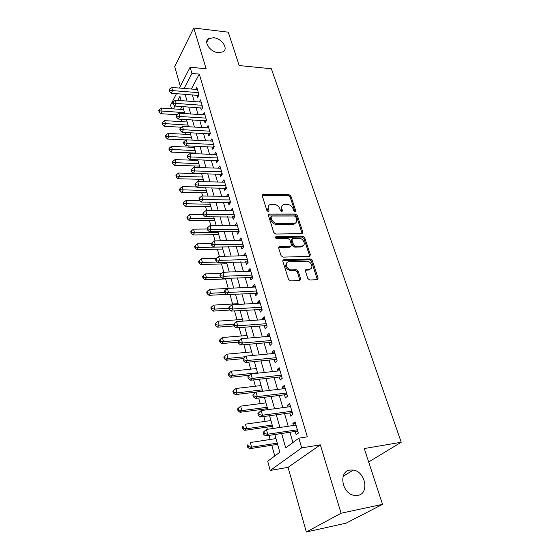<?xml version="1.0" encoding="UTF-8"?>
<svg xmlns="http://www.w3.org/2000/svg" width="560" height="560" viewBox="0 0 560 560"><rect width="100%" height="100%" fill="white"/><g stroke="black" fill="none" stroke-linecap="round" stroke-linejoin="round"><path stroke-width="0.84" d="M295.099 211.778L295.764 210.798L290.878 196.084L289.016 194.691L262.829 194.39L262.22 195.713L266.938 210.721L268.527 211.694L268.996 210.728L268.373 208.775C267.82 206.577 268.506 205.128 270.417 204.428L273.784 204.288C276.675 204.582 278.698 206.087 279.86 208.817L280.483 210.756L281.813 211.75L282.506 210.763L281.876 208.824C281.309 206.633 281.967 205.191 283.864 204.512L287.133 204.386C289.975 204.673 291.984 206.164 293.146 208.873L293.783 210.791L295.099 211.778M349.916 470.057C338.443 471.38 341.67 493.22 353.913 495.327L357.903 495.39C369.642 493.591 365.449 471.569 353.346 470.071L349.916 470.057M213.612 37.716L208.628 38.654C203.14 41.804 210.245 52.15 218.33 52.689L223.076 51.828C228.767 48.727 221.739 38.339 213.612 37.716M307.839 278.558L309.806 280.014L317.296 279.671L318.129 278.096L312.242 260.393L310.31 258.951L283.878 259.777L282.856 261.338L288.547 279.419L290.542 280.903L299.803 280.469L300.671 278.88L298.186 271.159L296.219 269.696L291.718 269.864C286.965 270.256 283.969 262.367 288.631 261.793L306.551 261.177C311.199 260.813 314.216 268.653 309.589 269.157L306.152 269.325L305.333 270.879L307.839 278.558M382.515 504.35L346.08 523.166L306.327 532L341.082 513.233L382.515 504.35L364.287 448.546L401.233 442.239L271.369 68.761L239.176 65.555L228.277 32.179L193.767 28L206.136 68.761L190.127 67.228L191.947 73.43L199.283 74.102L307.342 436.835L298.837 438.165L301.686 447.881L270.214 470.456L267.701 461.251L279.832 452.256L274.848 434.511M341.082 513.233L320.32 444.85L301.686 447.881M301.931 233.674L302.883 232.218L297.318 215.46L295.435 214.053L269.108 214.088L268.436 215.474L273.812 232.575L275.758 234.024L301.931 233.674M304.675 237.615L310.401 254.842L309.456 256.361L283.045 257.131L281.071 255.668L278.691 248.101L279.468 246.603L290.731 246.316L291.487 244.832L289.898 239.911L287.966 238.476L276.773 238.658C275.317 238.119 275.037 237.433 275.926 236.621L302.771 236.194L304.675 237.615L303.905 238.504L309.61 255.71L310.401 254.842M193.767 28L174.713 66.542L180.292 86.289M196.966 95.242L197.61 97.433L199.024 94.85L196.826 87.353L195.727 89.39M200.648 107.842L201.299 110.068L202.741 107.506L200.508 99.89L199.346 101.969M204.386 120.652L205.051 122.913L206.521 120.379L204.246 112.63L203.028 114.758M208.194 133.679L208.866 135.975L210.364 133.476L208.054 125.587L206.773 127.771M212.065 146.923L212.751 149.268L214.277 146.79L211.925 138.775L210.574 141.008M216.006 160.405L216.699 162.792L218.253 160.342L215.859 152.187L214.431 154.469M220.01 174.118L220.717 176.547L222.306 174.132L219.863 165.83L218.358 168.175M224.091 188.076L224.812 190.547L226.422 188.167L223.944 179.718L222.348 182.119L224.665 182.168L197.785 181.594L198.779 185.178L197.253 187.607L226.296 188.356M228.242 202.286L228.97 204.792L230.615 202.447L228.095 193.851L226.499 196.322M232.463 216.741L233.212 219.303L234.885 216.993L232.316 208.236L230.72 210.77M236.768 231.462L237.524 234.066L239.232 231.798L236.614 222.88L235.018 225.491M241.143 246.456L241.92 249.109L243.663 246.876L240.996 237.797L239.4 240.478M245.602 261.723L246.393 264.425L248.171 262.234L245.455 252.987L243.698 255.199L243.859 255.738M250.152 277.277L250.95 280.028L252.763 277.879L249.998 268.457L248.206 270.627L248.402 271.285M254.779 293.118L255.598 295.918L257.446 293.825L254.625 284.221L252.798 286.349L253.029 287.126M259.497 309.26L260.33 312.116L262.213 310.065L259.343 300.286L257.481 302.365L257.747 303.275M264.299 325.717L265.153 328.629L267.078 326.627L264.145 316.652L262.248 318.682L262.549 319.725M269.199 342.482L270.067 345.457L272.034 343.504L269.045 333.34L267.106 335.321L267.449 336.497M274.197 359.583L275.079 362.607L277.088 360.717L274.043 350.35L272.062 352.275L272.447 353.598M279.293 377.02L280.189 380.107L282.24 378.273L279.132 367.696L277.116 369.565L277.543 371.035M284.487 394.8L285.404 397.95L287.497 396.179L284.333 385.392L282.268 387.198L282.737 388.822M289.786 412.944L290.724 416.15L292.859 414.442L289.632 403.438L287.518 405.188L288.043 406.973M199.283 74.102L191.324 89.033M192.374 94.892L194.313 101.598M196.028 107.52L198.023 114.436M199.738 120.365L201.796 127.491M203.518 133.427L205.639 140.77M207.361 146.72L209.545 154.28M211.267 160.237L213.521 168.028M215.25 173.992L217.567 182.021M219.296 187.992L221.69 196.259M223.419 202.244L225.883 210.763M227.612 216.748L230.146 225.526M231.882 231.518L234.5 240.562M236.229 246.561L238.924 255.878M240.66 261.877L243.439 271.474M245.175 277.487L248.038 287.371M249.774 293.384L252.721 303.576M254.457 309.582L257.495 320.089M259.231 326.095L262.36 336.917M264.103 342.93L267.323 354.088M269.066 360.094L272.391 371.588M274.127 377.594L277.55 389.445M279.286 395.444L282.821 407.666M284.55 413.658L288.197 426.258M289.926 432.243L292.908 442.554M295.19 431.452L296.149 434.728L298.333 433.083L295.036 421.855L292.88 423.535L293.454 425.488M181.349 119.238L182.028 121.674M185.017 132.447L185.535 134.309M188.748 145.887L189.098 147.154M190.68 152.866L190.869 153.538M192.542 159.572L192.717 160.216M194.306 165.935L194.726 167.454M197.988 179.228L198.653 181.615M201.74 192.745L202.65 196.028M205.555 206.493L206.724 210.714M209.433 220.479L210.868 225.666M213.381 234.71L215.096 240.898M217.399 249.193L219.401 256.417M221.487 263.935L223.783 272.23M225.645 278.936L228.256 288.344M229.943 294.434L232.596 303.989M234.5 310.863L236.992 319.83M239.148 327.614L241.465 335.965M243.887 344.694L246.022 352.401M248.717 362.11L250.67 369.152M253.645 379.883L255.402 386.225M258.671 398.006L260.232 403.634M261.835 409.402L262.115 410.417M263.802 416.507L265.153 421.379M266.756 427.14L267.351 429.303M269.038 435.386L270.172 439.474M271.768 445.228L274.764 456.015M181.979 106.54L180.474 109.375M368.669 461.958L401.233 442.239M320.32 444.85L288.043 467.341L306.327 532M288.043 467.341L270.214 470.456M171.542 108.766L170.555 105.161L176.491 93.66M281.617 433.496L285.712 447.895L298.837 438.165M185.136 94.325L187.054 101.066M188.741 107.016L190.722 113.96M192.416 119.917L194.446 127.071M196.147 133.035L198.247 140.413M199.941 146.391L202.104 153.986M203.805 159.971L206.038 167.797M207.739 173.796L210.035 181.86M211.743 187.859L214.109 196.168M215.817 202.181L218.253 210.742M219.961 216.762L222.474 225.582M224.189 231.609L226.772 240.695M228.487 246.729L231.154 256.088M232.869 262.129L235.613 271.775M237.335 277.816L240.163 287.756M241.878 293.804L244.797 304.052M246.512 310.093L249.522 320.656M251.237 326.704L254.338 337.589M256.053 343.63L259.245 354.851M260.967 360.899L264.257 372.463M265.972 378.504L269.367 390.432M271.082 396.466L274.582 408.758M276.297 414.792L279.902 427.469M191.947 73.43L184.093 88.445M179.382 88.06L190.127 67.228M181.146 100.632L179.949 96.369L177.849 100.394M174.888 106.05L173.404 108.892M273.154 428.456L269.577 415.716M267.876 409.654L264.404 397.299M262.703 391.23L259.336 379.246M257.635 373.177L254.373 361.55M252.672 355.481L249.508 344.204M247.8 338.128L244.734 327.194M243.026 321.118L240.051 310.513M238.343 304.437L235.459 294.14M233.751 288.071L230.951 278.082M229.25 272.02L226.527 262.325M224.826 256.263L222.187 246.862M220.486 240.8L217.924 231.679M216.23 225.624L213.745 216.769M212.044 210.728L209.636 202.132M207.942 196.098L205.597 187.754M203.91 181.727L201.635 173.628L178.598 173.026L179.501 176.421L202.573 176.981M199.948 167.608L197.743 159.754M196.056 153.748L193.914 146.118M192.227 140.119L190.155 132.72M188.475 126.728L186.459 119.546M184.779 113.568L182.826 106.603M226.464 196.217L228.795 196.245M230.657 210.567L233.002 210.574M234.927 225.176L237.286 225.162M239.274 240.051L241.647 240.009M243.698 255.199L246.085 255.136M248.206 270.627L250.607 270.536M252.798 286.349L255.213 286.23M257.481 302.365L259.91 302.218M262.248 318.682L264.691 318.514M267.106 335.321L269.57 335.118M272.062 352.275L274.54 352.044M277.116 369.565L279.608 369.299M282.268 387.198L284.774 386.904M287.518 405.188L290.045 404.852M292.88 423.535L295.421 423.171M281.967 206.031L281.141 209.748L281.876 208.824M282.506 210.763L281.771 211.687L281.141 209.748M268.478 206.01L267.659 209.706L268.373 208.775M268.996 210.728L268.275 211.659L267.659 209.706M295.764 210.798L295.015 211.708L290.143 197.008L288.281 195.622L262.15 195.328M302.19 233.646L296.562 216.363L294.679 214.963L268.366 215.019L269.108 214.088M295.841 217.014L294.525 216.027L271.698 216.048L270.991 217.056L271.649 219.135C272.818 221.928 274.869 223.461 277.809 223.72L294.392 223.517C296.415 222.852 297.129 221.368 296.52 219.058L295.841 217.014M270.942 216.741L270.263 217.973L270.991 217.056M295.638 222.929L293.636 224.42L292.698 224.525L277.067 224.637C274.134 224.371 272.09 222.845 270.921 220.059L270.263 217.973M309.68 256.333L309.61 255.71M290.787 246.302L289.73 247.226L278.628 247.513M276.122 236.6L275.373 237.503L302.001 237.083L302.771 236.194M301.518 246.099L302.12 246.036C306.481 245.385 303.443 238.014 298.956 238.294L292.663 238.42L291.942 239.876L293.531 244.79L295.463 246.232L301.518 246.099L300.741 246.974L303.198 245.588M291.872 239.323L291.179 240.765L291.942 239.876M300.741 246.974L294.693 247.114L292.761 245.672L291.179 240.765M303.905 238.504L302.001 237.083M310.779 268.709L308.791 270.011L305.27 270.193M286.594 263.186C284.585 266.819 286.034 269.332 290.934 270.732L291.718 269.864M299.936 280.448L297.402 272.013L295.435 270.557L290.934 270.732M317.38 279.657L311.444 261.247L309.519 259.812L282.793 260.701M183.659 109.585L161.308 108.073L162.141 111.195L160.874 113.687L176.869 114.709M159.6 110.88L159.264 109.634L158.767 110.628L159.096 111.881L159.6 110.88L184.527 112.665M159.264 109.634L161.308 108.073M160.874 113.687L159.096 111.881M198.38 92.659L172.599 90.608L171.724 87.437L197.463 89.53M198.688 95.466L171.262 93.254L172.599 90.608L169.974 90.3L169.631 89.026L169.092 90.09L169.442 91.357L169.974 90.3M169.442 91.357L171.262 93.254M171.724 87.437L169.631 89.026M187.138 121.982L164.654 120.638L165.494 123.809L164.206 126.273L181.412 127.239M162.932 123.487L162.596 122.213L162.085 123.207L162.421 124.474L162.932 123.487L188.02 125.111M162.596 122.213L164.654 120.638M164.206 126.273L162.421 124.474M190.673 134.575L168.049 133.406L168.91 136.633L167.601 139.069L186.067 139.958M166.32 136.297L165.977 135.009L165.459 135.982L165.802 137.277L166.32 136.297L191.569 137.76M165.977 135.009L168.049 133.406M167.601 139.069L165.802 137.277M194.271 147.378L171.507 146.391L172.382 149.667L171.045 152.082L195.867 153.069M169.771 149.331L169.421 148.015L168.889 148.981L169.239 150.297L169.771 149.331L195.174 150.619M169.421 148.015L171.507 146.391M171.045 152.082L169.239 150.297M197.925 160.398L175.021 159.593L175.91 162.932L174.552 165.312L199.521 166.096M173.278 162.582L172.921 161.245L172.382 162.197L172.732 163.534L173.278 162.582L198.842 163.688M172.921 161.245L175.021 159.593M174.552 165.312L172.732 163.534M202.09 105.273L176.148 103.425L175.259 100.205L201.152 102.102M202.426 108.066L174.783 106.043L176.148 103.425L173.502 103.103L173.145 101.815L172.606 102.865L172.956 104.153L173.502 103.103M172.956 104.153L174.783 106.043M175.259 100.205L173.145 101.815M205.856 118.111L179.76 116.466L178.85 113.183L204.904 114.884M206.227 120.883L178.367 119.056L179.76 116.466L177.086 116.13L176.722 114.821L176.169 115.857L176.533 117.173L177.086 116.13M176.533 117.173L178.367 119.056M178.85 113.183L176.722 114.821M209.685 131.166L183.428 129.731L182.504 126.392L208.726 127.883M210.098 133.917L182.014 132.286L183.428 129.731L180.733 129.388L180.362 128.051L179.802 129.08L180.166 130.417L180.733 129.388M180.166 130.417L182.014 132.286M182.504 126.392L180.362 128.051M213.584 144.445L187.166 143.227L186.228 139.832L212.604 141.106M214.039 147.175L185.724 145.754L187.166 143.227L184.443 142.877L184.065 141.519L183.498 142.534L183.869 143.892L184.443 142.877M183.869 143.892L185.724 145.754M186.228 139.832L184.065 141.519M176.841 176.057L176.484 174.699L175.931 175.644L176.288 177.002L176.841 176.057L179.501 176.421L178.115 178.766L203.238 179.347M176.484 174.699L178.598 173.026M178.115 178.766L176.288 177.002M217.553 157.955L190.967 156.961L190.015 153.503L216.552 154.553M218.05 160.664L189.497 159.46L190.967 156.961L188.216 156.597L187.838 155.218L187.25 156.219L187.635 157.605L188.216 156.597M187.635 157.605L189.497 159.46M190.015 153.503L187.838 155.218M196.574 186.942L182.238 186.69L183.155 190.141L181.741 192.458L207.018 192.815M180.467 189.77L180.103 188.384L179.543 189.315L179.907 190.701L180.467 189.77L206.374 190.505M180.103 188.384L182.238 186.69M181.741 192.458L179.907 190.701M221.592 171.703L194.838 170.947L193.865 167.426L220.577 168.245M222.138 174.384L193.34 173.411L194.838 170.947L192.059 170.569L191.674 169.162L191.079 170.156L191.464 171.556L192.059 170.569M191.464 171.556L193.34 173.411M193.865 167.426L191.674 169.162M199.836 200.711L185.934 200.585L186.872 204.099L185.437 206.388L210.868 206.521M184.156 203.721L183.785 202.314L183.218 203.231L183.589 204.638L184.156 203.721L210.231 204.26M183.785 202.314L185.934 200.585M185.437 206.388L183.589 204.638M225.694 185.689L198.779 185.178L195.972 184.793L195.58 183.358L194.971 184.338L195.37 185.766L195.972 184.793M195.37 185.766L197.253 187.607M197.785 181.594L195.58 183.358M203.322 214.732L189.7 214.732L190.652 218.309L189.189 220.556L214.774 220.458M187.915 217.917L187.537 216.482L186.956 217.385L187.334 218.82L187.915 217.917L190.652 218.309L214.158 218.253M187.537 216.482L189.7 214.732M189.189 220.556L187.334 218.82M229.88 199.934L202.79 199.668L201.782 196.021L228.823 196.35M230.531 202.566L201.229 202.062L202.79 199.668L199.962 199.276L199.556 197.813L198.94 198.772L199.339 200.235L199.962 199.276M199.339 200.235L201.229 202.062M201.782 196.021L199.556 197.813M207.235 228.998L193.536 229.131L194.502 232.771L193.011 234.983L218.757 234.64M191.737 232.365L191.352 230.909L190.757 231.798L191.142 233.254L191.737 232.365L194.502 232.771L218.155 232.491M191.352 230.909L193.536 229.131M193.011 234.983L191.142 233.254M234.136 214.431L206.878 214.424L205.849 210.714L233.065 210.777M234.85 217.035L205.289 216.783L206.878 214.424L204.015 214.018L203.609 212.534L202.979 213.479L203.385 214.963L204.015 214.018M203.385 214.963L205.289 216.783M205.849 210.714L203.609 212.534M211.414 243.516L197.435 243.782L198.422 247.485L196.896 249.662L222.803 249.067M195.629 247.072L195.237 245.588L194.635 246.463L195.027 247.94L195.629 247.072L198.422 247.485L222.222 246.974M195.237 245.588L197.435 243.782M196.896 249.662L195.027 247.94M238.469 229.187L211.036 229.453L209.993 225.673L237.377 225.47M239.225 231.763L209.412 231.777L211.036 229.453L208.145 229.04L207.732 227.521L207.088 228.452L207.501 229.964L208.145 229.04M207.501 229.964L209.412 231.777M209.993 225.673L207.732 227.521M216.307 258.272L201.404 258.699L202.412 262.472L200.858 264.607L226.926 263.753M199.591 262.045L199.192 260.533L198.576 261.394L198.975 262.899L199.591 262.045L202.412 262.472L217.259 262.01M199.192 260.533L201.404 258.699M200.858 264.607L198.975 262.899M242.879 244.216L215.278 244.769L214.207 240.912L241.773 240.436M302.806 246.134L301.805 246.386M243.621 246.736L213.619 247.044L215.278 244.769L212.359 244.335L211.932 242.795L211.274 243.705L211.701 245.252L212.359 244.335M211.701 245.252L213.619 247.044M214.207 240.912L211.932 242.795M221.697 273.259L205.45 273.889L206.472 277.732L204.89 279.818L231.126 278.705M203.623 277.291L203.217 275.751L202.587 276.591L202.993 278.131L203.623 277.291L206.472 277.732L220.829 277.137M203.217 275.751L205.45 273.889M204.89 279.818L202.993 278.131M247.373 259.525L219.597 260.365L218.505 256.438L246.246 255.675M248.094 261.982L217.903 262.598L219.597 260.365L216.643 259.924L216.216 258.349L215.544 259.245L215.971 260.82L216.643 259.924M215.971 260.82L217.903 262.598M218.505 256.438L216.216 258.349M227.227 288.491L209.566 289.359L210.609 293.272L208.992 295.316L226.485 294.392M207.732 292.817L207.319 291.249L206.675 292.075L207.088 293.636L207.732 292.817L210.609 293.272L224.686 292.544M207.319 291.249L209.566 289.359M208.992 295.316L207.088 293.636M251.958 275.121L223.993 276.262L222.887 272.258L250.803 271.194M252.658 277.515L222.271 278.453L223.993 276.262L221.018 275.807L220.577 274.204L219.891 275.086L220.332 276.682L221.018 275.807M220.332 276.682L222.271 278.453M222.887 272.258L220.577 274.204M238.126 303.66L213.759 305.109L214.823 309.099L213.178 311.101L230.076 310.03M211.918 308.63L211.498 307.041L210.84 307.846L211.26 309.435L211.918 308.63L214.823 309.099L228.991 308.217M211.498 307.041L213.759 305.109M213.178 311.101L211.26 309.435M256.62 291.011L228.48 292.467L227.353 288.386L255.444 287.014M257.299 293.335L226.723 294.609L228.48 292.467L225.47 291.998L225.022 290.36L224.322 291.221L224.77 292.852L225.47 291.998M224.77 292.852L226.723 294.609M227.353 288.386L225.022 290.36M242.557 319.438L218.029 321.16L219.114 325.22L217.434 327.18L233.863 325.955M216.181 324.744L215.747 323.12L215.082 323.904L215.509 325.528L216.181 324.744L219.114 325.22L233.702 324.156M215.747 323.12L218.029 321.16M217.434 327.18L215.509 325.528M261.373 307.202L233.051 308.987L231.903 304.822L260.176 303.128M262.038 309.456L231.259 311.073L233.051 308.987L230.013 308.497L229.551 306.831L228.837 307.671L229.299 309.337L230.013 308.497M229.299 309.337L231.259 311.073M231.903 304.822L229.551 306.831M247.065 335.51L222.383 337.519L223.489 341.656L221.774 343.56L238.308 342.146M220.521 341.159L220.087 339.507L219.408 340.27L219.842 341.922L220.521 341.159L223.489 341.656L239.386 340.319M220.087 339.507L222.383 337.519M221.774 343.56L219.842 341.922M266.217 323.708L237.713 325.822L236.537 321.58L264.999 319.55M266.861 325.892L265.58 325.619L235.879 327.866L237.713 325.822L234.64 325.325L234.171 323.624L233.443 324.45L233.912 326.144L234.64 325.325M233.912 326.144L235.879 327.866M236.537 321.58L234.171 323.624M251.657 351.883L226.821 354.179L227.941 358.4L226.198 360.248L243.32 358.596M224.952 357.889L224.504 356.202L223.811 356.951L224.252 358.638L224.952 357.889L227.941 358.4L245.378 356.734M224.504 356.202L226.821 354.179M226.198 360.248L224.252 358.638M271.159 340.529L242.466 343L241.269 338.674L269.913 336.294M271.775 342.636L270.487 342.37L240.597 344.981L242.466 343L239.358 342.482L238.882 340.753L238.14 341.551L238.616 343.28L239.358 342.482M238.616 343.28L240.597 344.981M241.269 338.674L238.882 340.753M256.34 368.564L231.343 371.168L232.491 375.466L230.706 377.265L249.501 375.228M229.46 374.948L229.005 373.226L228.298 373.947L228.753 375.669L229.46 374.948L232.491 375.466L257.523 372.785M229.005 373.226L231.343 371.168M230.706 377.265L228.753 375.669M276.192 357.679L247.317 360.514L246.099 356.104L274.925 353.36M276.787 359.709L275.492 359.457L245.406 362.439L247.317 360.514L244.174 359.982L243.691 358.218L242.928 358.995L243.418 360.759L244.174 359.982M243.418 360.759L245.406 362.439M246.099 356.104L243.691 358.218M261.114 385.567L235.956 388.486L237.118 392.868L235.298 394.604L255.927 392.133M234.059 392.329L233.597 390.579L232.876 391.279L233.338 393.029L234.059 392.329L237.118 392.868L262.318 389.865M233.597 390.579L235.956 388.486M235.298 394.604L233.338 393.029M281.33 375.172L252.266 378.385L251.02 373.884L280.035 370.769M281.904 377.125L280.595 376.873L250.313 380.254L252.266 378.385L249.088 377.839L248.591 376.04L247.821 376.789L248.311 378.588L249.088 377.839M248.311 378.588L250.313 380.254M251.02 373.884L248.591 376.04M265.979 402.892L240.653 406.14L241.843 410.613L239.988 412.293L267.589 408.639M238.749 410.06L238.28 408.268L237.538 408.947L238.014 410.732L238.749 410.06L241.843 410.613L267.204 407.281M238.28 408.268L240.653 406.14M239.988 412.293L238.014 410.732M286.566 393.015L257.313 396.62L256.039 392.028L285.25 388.521M287.119 394.877L285.796 394.639L255.318 398.426L257.313 396.62L254.1 396.06L253.596 394.219L252.805 394.947L253.309 396.781L254.1 396.06M253.309 396.781L255.318 398.426M256.039 392.028L253.596 394.219M270.935 420.56L245.448 424.151L246.659 428.708L244.762 430.325L272.545 426.3M243.537 428.141L243.054 426.314L242.298 426.965L242.781 428.785L243.537 428.141L246.659 428.708L272.188 425.033M242.298 426.965L243.054 426.314M244.762 430.325L242.781 428.785M257.894 413.476L258.405 415.352L259.217 414.652L258.699 412.776L257.894 413.476L261.17 410.543L290.57 406.637M258.699 412.776L261.17 410.543L262.465 415.233L260.428 416.969L291.109 412.762L292.432 412.993M291.914 411.222L262.465 415.233L259.217 414.652M258.405 415.352L260.428 416.969M275.989 438.578L250.334 442.519L251.573 447.167L249.634 448.721L277.599 444.311M248.416 446.579L247.926 444.724L247.156 445.347L247.646 447.202L248.416 446.579L251.573 447.167L277.27 443.135M247.156 445.347L247.926 444.724M249.634 448.721L247.646 447.202M263.088 432.39L263.613 434.308L264.439 433.636L263.914 431.718L263.088 432.39L266.399 429.443L295.995 425.117M263.914 431.718L266.399 429.443L267.722 434.231L265.643 435.904L296.52 431.249L297.857 431.473M297.367 429.793L267.722 434.231L264.439 433.636M263.613 434.308L265.643 435.904M262.535 195.279L263.235 194.334M288.281 195.622L289.016 194.691M290.143 197.008L290.878 196.084M268.73 214.97L269.451 214.046M294.679 214.963L295.435 214.053M296.562 216.363L297.318 215.46M302.113 233.107L302.883 232.218M270.921 220.059L271.649 219.135M277.067 224.637L277.809 223.72M292.698 224.525L293.454 223.622M278.957 247.471L279.713 246.575M289.73 247.226L290.5 246.337M292.761 245.672L293.531 244.79M294.693 247.114L295.463 246.232M305.508 270.165L306.306 269.304M308.385 270.053L309.19 269.199M295.435 270.557L296.219 269.696M297.402 272.013L298.186 271.159M299.873 279.727L300.671 278.88M283.108 260.652L283.878 259.777M309.519 259.812L310.31 258.951M311.444 261.247L312.242 260.393M317.31 278.936L318.129 278.096M198.807 94.101L198.128 95.333M202.727 107.45L202.384 108.052M202.503 106.701L201.817 107.919M206.486 120.253L206.143 120.848M206.269 119.511L205.562 120.722M210.308 133.273L209.958 133.861M210.091 132.538L209.377 133.742M214.193 146.517L213.836 147.098M213.983 145.796L213.255 146.979M218.155 159.992L217.791 160.566M217.945 159.278L217.203 160.447M222.18 173.705L221.809 174.265M221.97 172.998L221.214 174.153M226.275 187.656L225.897 188.209M226.072 186.963L225.302 188.097M230.44 201.852L230.055 202.398M230.244 201.173L229.46 202.293M234.682 216.307L234.29 216.846M234.486 215.635L233.688 216.741M239.008 231.021L238.609 231.553M238.812 230.363L238 231.448M243.404 246.001L242.998 246.526M243.215 245.364L242.389 246.428M247.884 261.261L247.471 261.779M247.702 260.638L246.855 261.681M252.448 276.808L252.028 277.312M252.266 276.192L251.405 277.221M257.096 292.642L256.669 293.132M256.921 292.047L256.039 293.048M261.835 308.777L261.394 309.26M261.667 308.196L260.764 309.183M266.665 325.22L266.217 325.689M266.497 324.66L265.58 325.619M271.586 341.985L271.124 342.44M271.425 341.439L270.487 342.37M276.605 359.072L276.136 359.52M276.451 358.547L275.492 359.457M281.722 376.502L281.239 376.929M281.568 375.991L280.595 376.873M286.937 394.275L286.447 394.695M286.797 393.785L285.796 394.639M292.264 412.405L291.76 412.804M292.124 411.936L291.109 412.762M297.696 430.906L297.185 431.291M297.563 430.458L296.52 431.249M206.717 42.329L208.628 38.654M343.175 476.252L353.346 470.071M262.15 195.3L262.829 194.39M293.636 224.42L294.392 223.517M278.719 247.492L279.468 246.603M289.968 247.198L290.731 246.316M275.359 237.314L275.926 236.621M301.343 246.911L302.12 246.036M305.354 270.179L306.152 269.325M308.791 270.011L309.589 269.157M282.912 260.673L283.675 259.798M271.439 341.481L270.55 342.37M276.472 358.638L275.625 359.45M281.61 376.124L280.791 376.866M286.846 393.96L286.069 394.625M292.187 412.153L291.445 412.748M297.633 430.71L296.933 431.242"/></g></svg>
